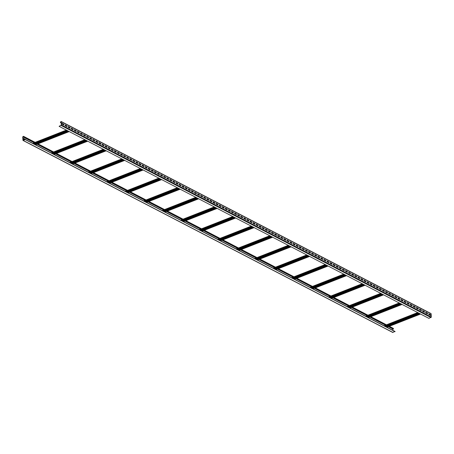<?xml version="1.0" encoding="UTF-8"?>
<svg xmlns="http://www.w3.org/2000/svg" width="454" height="454" viewBox="0 0 454 454"><rect width="100%" height="100%" fill="white"/><g stroke="black" fill="none" stroke-linecap="round" stroke-linejoin="round"><path stroke-width="0.68" d="M23.648 136.995L23.5 136.319L22.7 136.915L22.984 140.422L25.265 139.605L23.075 140.246L22.853 136.853L23.409 136.495L23.494 137.051L34.487 142.618M388.664 326.557L393.47 329.054L393.124 328.378M37.336 144.1L52.976 152.226M55.825 153.702L71.465 161.828M74.314 163.304L89.96 171.43M92.809 172.912L108.449 181.032M111.298 182.514L126.938 190.635M129.787 192.116L145.433 200.237M148.282 201.718L163.922 209.839M166.771 211.32L182.412 219.447M185.26 220.922L200.906 229.049M203.755 230.53L219.396 238.651M222.244 240.132L237.885 248.253M240.733 249.734L256.379 257.855M259.228 259.336L274.869 267.457M277.717 268.938L293.358 277.065M296.207 278.54L311.853 286.667M314.701 288.142L330.342 296.269M333.191 297.75L348.831 305.871M351.68 307.352L367.326 315.473M370.175 316.954L385.815 325.075M24.533 139.713L23.568 139.208L23.529 138.413L25.379 139.372L23.534 138.555M392.687 332.317L395.076 331.488L25.259 139.429M25.265 139.605L395.088 331.664M69.229 131.581L35.582 144.786M69.104 131.518L35.457 144.724M59.099 126.32L61.324 125.088L61.171 121.808L60.7 121.814L60.575 122.495L60.399 122.115L61.199 121.519L61.477 125.026L59.099 126.32L428.922 318.379L431.3 317.085L431.147 313.81L430.818 313.578M67.073 130.457L33.426 143.668M67.192 130.525L33.545 143.731M418.526 312.982L384.879 326.188M392.738 330.274L392.699 328.792M390.275 328.991L392.125 329.95M387.194 327.391L389.038 328.35M381.031 324.19L382.875 325.149M377.944 322.59L379.794 323.549M374.862 320.989L376.712 321.948M371.781 319.389L373.631 320.348M368.699 317.789L370.549 318.748M362.536 314.588L364.386 315.547M359.454 312.988L361.305 313.947M356.373 311.387L358.223 312.346M353.291 309.787L355.141 310.746M350.21 308.187L352.06 309.146M344.047 304.986L345.897 305.945M340.965 303.386L342.815 304.345M337.884 301.785L339.734 302.744M334.802 300.185L336.652 301.144M331.721 298.584L333.565 299.544M325.558 295.384L327.402 296.343M322.471 293.778L324.321 294.742M319.389 292.177L321.239 293.142M316.307 290.577L318.158 291.542M313.226 288.977L315.076 289.941M307.063 285.776L308.913 286.741M303.981 284.176L305.831 285.14M300.9 282.575L302.75 283.54M297.818 280.975L299.668 281.934M294.737 279.375L296.587 280.334M288.574 276.174L290.424 277.133M285.492 274.574L287.342 275.533M282.411 272.973L284.261 273.932M279.329 271.373L281.179 272.332M276.248 269.772L278.092 270.732M270.085 266.572L271.929 267.531M266.997 264.971L268.847 265.93M263.916 263.371L265.766 264.33M260.834 261.771L262.684 262.73M257.753 260.17L259.603 261.129M251.59 256.97L253.44 257.929M248.508 255.369L250.358 256.328M245.427 253.769L247.277 254.728M242.345 252.169L244.195 253.128M239.264 250.568L241.114 251.527M233.101 247.368L234.951 248.327M230.019 245.767L231.869 246.726M226.938 244.167L228.788 245.126M223.856 242.567L225.706 243.526M220.775 240.966L222.619 241.925M214.611 237.765L216.456 238.725M211.524 236.165L213.374 237.124M208.443 234.565L210.293 235.524M205.361 232.959L207.211 233.923M202.28 231.358L204.13 232.323M196.117 228.158L197.967 229.122M193.035 226.557L194.885 227.522M189.954 224.957L191.804 225.922M186.872 223.357L188.722 224.321M183.791 221.756L185.641 222.721M177.627 218.556L179.478 219.515M174.546 216.955L176.396 217.914M171.464 215.355L173.314 216.314M168.383 213.755L170.233 214.714M165.301 212.154L167.146 213.113M159.138 208.953L160.983 209.913M156.057 207.353L157.901 208.312M152.97 205.753L154.82 206.712M149.888 204.152L151.738 205.112M146.807 202.552L148.657 203.511M140.644 199.351L142.494 200.31M137.562 197.751L139.412 198.71M134.48 196.151L136.331 197.11M131.399 194.55L133.249 195.509M128.317 192.95L130.167 193.909M122.154 189.749L124.004 190.708M119.073 188.149L120.923 189.108M115.991 186.549L117.841 187.508M112.91 184.948L114.76 185.907M109.828 183.348L111.678 184.307M103.665 180.147L105.51 181.106M100.584 178.547L102.428 179.506M97.497 176.947L99.347 177.906M94.415 175.346L96.265 176.305M91.333 173.74L93.183 174.705M85.17 170.539L87.02 171.504M82.089 168.939L83.939 169.904M79.007 167.339L80.857 168.303M75.926 165.738L77.776 166.703M72.844 164.138L74.694 165.103M66.681 160.937L68.531 161.896M63.6 159.337L65.45 160.296M60.518 157.737L62.368 158.696M57.437 156.136L59.287 157.095M54.355 154.536L56.205 155.495M48.192 151.335L50.036 152.294M45.111 149.735L46.955 150.694M42.023 148.135L43.873 149.094M38.942 146.534L40.792 147.493M35.86 144.934L37.71 145.893M29.697 141.733L31.547 142.692M26.616 140.133L28.466 141.092M23.494 137.051L34.328 142.681M37.183 144.162L52.823 152.283M55.672 153.764L71.312 161.885M74.161 163.366L89.801 171.493M92.656 172.968L108.296 181.095M111.145 182.57L126.785 190.697M129.634 192.178L145.274 200.299M148.129 201.78L163.769 209.901M166.618 211.382L182.258 219.503M185.107 220.984L200.747 229.105M203.602 230.587L219.242 238.713M222.091 240.189L237.731 248.315M240.58 249.796L256.221 257.917M259.069 259.399L274.715 267.519M277.564 269.001L293.205 277.122M296.053 278.603L311.694 286.724M314.543 288.205L330.189 296.331M333.037 297.807L348.678 305.934M351.527 307.409L367.167 315.536M370.016 317.017L385.662 325.138M388.511 326.619L393.47 329.054M402.068 304.435L368.421 317.641M401.943 304.367L368.296 317.579M400.031 303.38L366.384 316.586M399.912 303.312L366.264 316.523M383.573 294.833L349.932 308.039M383.454 294.765L349.807 307.977M381.542 293.772L347.895 306.983M381.417 293.71L347.77 306.921M365.084 285.226L331.437 298.437M364.959 285.163L331.312 298.374M363.052 284.17L329.405 297.381M362.928 284.108L329.281 297.313M346.595 275.623L312.948 288.835M346.47 275.561L312.823 288.767M344.558 274.568L310.911 287.779M344.438 274.505L310.791 287.711M328.1 266.021L294.459 279.233M327.981 265.959L294.334 279.165M326.068 264.966L292.421 278.171M325.944 264.903L292.297 278.109M309.611 256.419L275.964 269.625M309.486 256.357L275.839 269.562M307.579 255.364L273.932 268.569M307.454 255.296L273.807 268.507M291.122 246.817L257.475 260.023M290.997 246.749L257.35 259.96M289.084 245.762L255.437 258.967M288.965 245.693L255.318 258.905M272.627 237.215L238.986 250.421M272.508 237.147L238.861 250.358M270.595 236.154L236.948 249.365M270.471 236.091L236.823 249.303M254.138 227.607L220.491 240.819M254.013 227.545L220.366 240.756M252.106 226.552L218.459 239.763M251.981 226.489L218.334 239.701M233.492 216.887L199.845 230.093M233.611 216.95L199.964 230.161M235.649 218.005L202.002 231.217M235.524 217.943L201.877 231.148M214.997 207.285L181.35 220.491M215.122 207.347L181.475 220.553M217.154 208.403L183.512 221.614M217.035 208.341L183.388 221.546M196.508 197.683L162.861 210.889M196.633 197.745L162.986 210.951M198.665 198.801L165.018 212.007M198.54 198.738L164.898 211.944M178.019 188.075L144.372 201.287M178.138 188.143L144.491 201.349M180.176 189.199L146.529 202.405M180.051 189.136L146.404 202.342M159.524 178.473L125.877 191.684M159.649 178.541L126.002 191.747M161.681 179.597L128.039 192.802M161.562 179.529L127.915 192.74M141.035 168.871L107.388 182.082M141.16 168.933L107.513 182.145M143.192 169.989L109.545 183.2M143.067 169.927L109.425 183.138M122.546 159.269L88.899 172.475M122.665 159.331L89.018 172.543M124.702 160.387L91.055 173.598M124.578 160.324L90.931 173.536M104.051 149.667L70.404 162.873M104.176 149.729L70.529 162.941M106.208 150.785L72.566 163.996M106.088 150.722L72.441 163.928M85.562 140.065L51.915 153.27M85.687 140.127L52.04 153.333M87.718 141.183L54.071 154.394M87.594 141.12L53.952 154.326M420.557 314.037L386.91 327.243M418.401 312.914L384.754 326.125M420.432 313.975L386.785 327.181M60.416 122.557L61.228 122.977M430.585 314.73L430.625 315.524L428.775 314.565L428.741 313.771L430.585 314.73L430.466 315.445M427.503 313.129L427.543 313.924L425.693 312.965L425.659 312.17L427.503 313.129L427.384 313.845M424.422 311.529L424.462 312.324L422.612 311.365L422.578 310.57L424.422 311.529L424.303 312.244M421.34 309.929L421.38 310.723L419.53 309.764L419.49 308.97L421.34 309.929L421.216 310.644M418.259 308.328L418.299 309.123L416.449 308.164L416.409 307.369L418.259 308.328L418.134 309.043M415.177 306.728L415.217 307.523L413.367 306.564L413.327 305.769L415.177 306.728L415.052 307.443M412.096 305.128L412.136 305.922L410.285 304.963L410.246 304.169L412.096 305.128L411.971 305.843M409.014 303.527L409.054 304.322L407.204 303.363L407.164 302.568L409.014 303.527L408.889 304.237M405.933 301.927L405.972 302.722L404.122 301.762L404.083 300.968L405.933 301.927L405.808 302.636M402.851 300.327L402.891 301.121L401.041 300.162L401.001 299.368L402.851 300.327L402.726 301.036M399.77 298.726L399.809 299.521L397.959 298.562L397.92 297.767L399.77 298.726L399.645 299.436M396.688 297.126L396.722 297.92L394.878 296.961L394.838 296.167L396.688 297.126L396.563 297.835M393.607 295.526L393.641 296.32L391.796 295.361L391.757 294.561L393.607 295.526L393.482 296.235M390.525 293.925L390.559 294.72L388.715 293.761L388.675 292.961L390.525 293.925L390.4 294.635M387.444 292.325L387.478 293.119L385.628 292.16L385.594 291.36L387.444 292.325L387.319 293.034M384.362 290.725L384.396 291.519L382.546 290.56L382.512 289.76L384.362 290.725L384.237 291.434M381.281 289.124L381.315 289.919L379.465 288.96L379.43 288.159L381.281 289.124L381.156 289.834M378.199 287.524L378.233 288.318L376.383 287.359L376.349 286.559L378.199 287.524L378.074 288.233M375.112 285.924L375.152 286.718L373.301 285.759L373.267 284.959L375.112 285.924L374.993 286.633M372.03 284.323L372.07 285.118L370.22 284.159L370.186 283.358L372.03 284.323L371.911 285.033M368.949 282.717L368.989 283.517L367.138 282.558L367.104 281.758L368.949 282.717L368.83 283.432M365.867 281.117L365.907 281.917L364.057 280.958L364.017 280.158L365.867 281.117L365.748 281.832M362.786 279.516L362.825 280.317L360.975 279.358L360.936 278.557L362.786 279.516L362.661 280.231M359.704 277.916L359.744 278.716L357.894 277.757L357.854 276.957L359.704 277.916L359.579 278.631M356.623 276.316L356.662 277.116L354.812 276.157L354.773 275.357L356.623 276.316L356.498 277.031M353.541 274.715L353.581 275.516L351.731 274.557L351.691 273.756L353.541 274.715L353.416 275.43M350.46 273.115L350.499 273.915L348.649 272.956L348.61 272.156L350.46 273.115L350.335 273.83M347.378 271.515L347.418 272.315L345.568 271.356L345.528 270.556L347.378 271.515L347.253 272.23M344.297 269.914L344.336 270.715L342.486 269.75L342.447 268.955L344.297 269.914L344.172 270.629M341.215 268.314L341.249 269.114L339.405 268.149L339.365 267.355L341.215 268.314L341.09 269.029M338.134 266.714L338.168 267.514L336.323 266.549L336.283 265.755L338.134 266.714L338.009 267.429M335.052 265.113L335.086 265.913L333.242 264.949L333.202 264.154L335.052 265.113L334.927 265.828M331.97 263.513L332.005 264.313L330.154 263.348L330.12 262.554L331.97 263.513L331.846 264.228M328.889 261.913L328.923 262.713L327.073 261.748L327.039 260.954L328.889 261.913L328.764 262.628M325.807 260.312L325.841 261.112L323.991 260.148L323.957 259.353L325.807 260.312L325.683 261.027M322.726 258.712L322.76 259.512L320.91 258.547L320.876 257.753L322.726 258.712L322.601 259.427M319.639 257.112L319.678 257.906L317.828 256.947L317.794 256.152L319.639 257.112L319.52 257.827M316.557 255.511L316.597 256.306L314.747 255.347L314.713 254.552L316.557 255.511L316.438 256.226M313.476 253.911L313.515 254.705L311.665 253.746L311.631 252.952L313.476 253.911L313.356 254.626M310.394 252.311L310.434 253.105L308.584 252.146L308.544 251.351L310.394 252.311L310.275 253.026M307.313 250.71L307.352 251.505L305.502 250.546L305.463 249.751L307.313 250.71L307.188 251.425M304.231 249.11L304.271 249.904L302.421 248.945L302.381 248.151L304.231 249.11L304.106 249.825M301.15 247.509L301.189 248.304L299.339 247.345L299.299 246.55L301.15 247.509L301.025 248.224M298.068 245.909L298.108 246.704L296.258 245.745L296.218 244.95L298.068 245.909L297.943 246.624M294.986 244.309L295.026 245.103L293.176 244.144L293.136 243.35L294.986 244.309L294.862 245.024M291.905 242.708L291.945 243.503L290.095 242.544L290.055 241.749L291.905 242.708L291.78 243.418M288.823 241.108L288.863 241.903L287.013 240.943L286.973 240.149L288.823 241.108L288.699 241.817M285.742 239.508L285.776 240.302L283.932 239.343L283.892 238.549L285.742 239.508L285.617 240.217M282.66 237.907L282.694 238.702L280.85 237.743L280.81 236.948L282.66 237.907L282.536 238.617M279.579 236.307L279.613 237.102L277.769 236.142L277.729 235.342L279.579 236.307L279.454 237.016M276.497 234.707L276.531 235.501L274.681 234.542L274.647 233.742L276.497 234.707L276.373 235.416M273.416 233.106L273.45 233.901L271.6 232.942L271.566 232.142L273.416 233.106L273.291 233.816M270.334 231.506L270.368 232.3L268.518 231.341L268.484 230.541L270.334 231.506L270.209 232.215M267.253 229.906L267.287 230.7L265.437 229.741L265.403 228.941L267.253 229.906L267.128 230.615M264.166 228.305L264.205 229.1L262.355 228.141L262.321 227.341L264.166 228.305L264.046 229.015M261.084 226.705L261.124 227.499L259.274 226.54L259.24 225.74L261.084 226.705L260.965 227.414M258.003 225.105L258.042 225.899L256.192 224.94L256.158 224.14L258.003 225.105L257.883 225.814M254.921 223.504L254.961 224.299L253.111 223.34L253.071 222.539L254.921 223.504L254.802 224.214M251.839 221.898L251.879 222.698L250.029 221.739L249.989 220.939L251.839 221.898L251.715 222.613M248.758 220.298L248.798 221.098L246.948 220.139L246.908 219.339L248.758 220.298L248.633 221.013M245.676 218.697L245.716 219.498L243.866 218.539L243.826 217.738L245.676 218.697L245.552 219.413M242.595 217.097L242.635 217.897L240.785 216.938L240.745 216.138L242.595 217.097L242.47 217.812M239.513 215.497L239.553 216.297L237.703 215.338L237.663 214.538L239.513 215.497L239.389 216.212M236.432 213.896L236.472 214.697L234.622 213.738L234.582 212.937L236.432 213.896L236.307 214.611M233.35 212.296L233.39 213.096L231.54 212.137L231.5 211.337L233.35 212.296L233.225 213.011M230.269 210.696L230.309 211.496L228.458 210.531L228.419 209.737L230.269 210.696L230.144 211.411M227.187 209.095L227.221 209.896L225.377 208.931L225.337 208.136L227.187 209.095L227.062 209.81M224.106 207.495L224.14 208.295L222.295 207.33L222.256 206.536L224.106 207.495L223.981 208.21M221.024 205.895L221.058 206.695L219.214 205.73L219.174 204.936L221.024 205.895L220.899 206.61M217.943 204.294L217.977 205.094L216.127 204.13L216.093 203.335L217.943 204.294L217.818 205.009M214.861 202.694L214.895 203.494L213.045 202.529L213.011 201.735L214.861 202.694L214.736 203.409M211.78 201.094L211.814 201.894L209.964 200.929L209.93 200.135L211.78 201.094L211.655 201.809M208.692 199.493L208.732 200.293L206.882 199.329L206.848 198.534L208.692 199.493L208.573 200.208M205.611 197.893L205.651 198.687L203.801 197.728L203.767 196.934L205.611 197.893L205.492 198.608M202.529 196.293L202.569 197.087L200.719 196.128L200.685 195.333L202.529 196.293L202.41 197.008M199.448 194.692L199.488 195.487L197.638 194.528L197.598 193.733L199.448 194.692L199.329 195.407M196.366 193.092L196.406 193.886L194.556 192.927L194.516 192.133L196.366 193.092L196.242 193.807M193.285 191.492L193.325 192.286L191.474 191.327L191.435 190.532L193.285 191.492L193.16 192.207M190.203 189.891L190.243 190.686L188.393 189.727L188.353 188.932L190.203 189.891L190.078 190.606M187.122 188.291L187.162 189.085L185.311 188.126L185.272 187.332L187.122 188.291L186.997 189.006M184.04 186.69L184.08 187.485L182.23 186.526L182.19 185.731L184.04 186.69L183.915 187.406M180.959 185.09L180.998 185.885L179.148 184.926L179.109 184.131L180.959 185.09L180.834 185.805M177.877 183.49L177.917 184.284L176.067 183.325L176.027 182.531L177.877 183.49L177.752 184.199M174.796 181.889L174.835 182.684L172.985 181.725L172.946 180.93L174.796 181.889L174.671 182.599M171.714 180.289L171.748 181.084L169.904 180.124L169.864 179.33L171.714 180.289L171.589 180.998M168.633 178.689L168.667 179.483L166.822 178.524L166.783 177.73L168.633 178.689L168.508 179.398M165.551 177.088L165.585 177.883L163.741 176.924L163.701 176.129L165.551 177.088L165.426 177.798M162.47 175.488L162.504 176.283L160.654 175.323L160.62 174.523L162.47 175.488L162.345 176.197M159.388 173.888L159.422 174.682L157.572 173.723L157.538 172.923L159.388 173.888L159.263 174.597M156.307 172.287L156.341 173.082L154.491 172.123L154.456 171.323L156.307 172.287L156.182 172.997M153.225 170.687L153.259 171.481L151.409 170.522L151.375 169.722L153.225 170.687L153.1 171.396M150.138 169.087L150.178 169.881L148.327 168.922L148.293 168.122L150.138 169.087L150.019 169.796M147.056 167.486L147.096 168.281L145.246 167.322L145.212 166.522L147.056 167.486L146.937 168.196M143.975 165.886L144.014 166.68L142.164 165.721L142.13 164.921L143.975 165.886L143.856 166.595M140.893 164.286L140.933 165.08L139.083 164.121L139.043 163.321L140.893 164.286L140.768 164.995M137.812 162.68L137.851 163.48L136.001 162.521L135.962 161.72L137.812 162.68L137.687 163.395M134.73 161.079L134.77 161.879L132.92 160.92L132.88 160.12L134.73 161.079L134.605 161.794M131.649 159.479L131.688 160.279L129.838 159.32L129.799 158.52L131.649 159.479L131.524 160.194M128.567 157.879L128.607 158.679L126.757 157.72L126.717 156.919L128.567 157.879L128.442 158.594M125.486 156.278L125.525 157.078L123.675 156.119L123.636 155.319L125.486 156.278L125.361 156.993M122.404 154.678L122.444 155.478L120.594 154.519L120.554 153.719L122.404 154.678L122.279 155.393M119.323 153.077L119.362 153.878L117.512 152.919L117.472 152.118L119.323 153.077L119.198 153.792M116.241 151.477L116.275 152.277L114.431 151.318L114.391 150.518L116.241 151.477L116.116 152.192M113.16 149.877L113.194 150.677L111.349 149.712L111.309 148.918L113.16 149.877L113.035 150.592M110.078 148.276L110.112 149.077L108.268 148.112L108.228 147.317L110.078 148.276L109.953 148.991M106.996 146.676L107.031 147.476L105.18 146.511L105.146 145.717L106.996 146.676L106.872 147.391M103.915 145.076L103.949 145.876L102.099 144.911L102.065 144.117L103.915 145.076L103.79 145.791M100.833 143.475L100.867 144.276L99.017 143.311L98.983 142.516L100.833 143.475L100.709 144.19M97.752 141.875L97.786 142.675L95.936 141.71L95.902 140.916L97.752 141.875L97.627 142.59M94.665 140.275L94.704 141.075L92.854 140.11L92.82 139.316L94.665 140.275L94.546 140.99M91.583 138.674L91.623 139.474L89.773 138.51L89.739 137.715L91.583 138.674L91.464 139.389M88.502 137.074L88.541 137.868L86.691 136.909L86.657 136.115L88.502 137.074L88.382 137.789M85.42 135.474L85.46 136.268L83.61 135.309L83.57 134.515L85.42 135.474L85.295 136.189M82.339 133.873L82.378 134.668L80.528 133.709L80.489 132.914L82.339 133.873L82.214 134.588M79.257 132.273L79.297 133.067L77.447 132.108L77.407 131.314L79.257 132.273L79.132 132.988M76.176 130.673L76.215 131.467L74.365 130.508L74.325 129.713L76.176 130.673L76.051 131.388M73.094 129.072L73.134 129.867L71.284 128.908L71.244 128.113L73.094 129.072L72.969 129.787M70.012 127.472L70.052 128.266L68.202 127.307L68.162 126.513L70.012 127.472L69.888 128.187M66.931 125.872L66.971 126.666L65.121 125.707L65.081 124.912L66.931 125.872L66.806 126.587M63.849 124.271L63.889 125.066L62.039 124.107L61.999 123.312L63.849 124.271L63.725 124.986M428.746 313.913L430.432 314.792M425.665 312.312L427.35 313.192M422.583 310.712L424.269 311.592M419.502 309.112L421.187 309.991M416.42 307.511L418.106 308.391M413.339 305.911L415.024 306.791M410.257 304.311L411.943 305.19M407.17 302.71L408.861 303.59M404.088 301.11L405.78 301.984M401.007 299.509L402.698 300.383M397.925 297.909L399.616 298.783M394.844 296.309L396.535 297.183M391.762 294.708L393.453 295.582M388.681 293.108L390.372 293.982M385.599 291.508L387.285 292.382M382.518 289.907L384.203 290.781M379.436 288.307L381.122 289.181M376.355 286.707L378.04 287.581M373.273 285.106L374.959 285.98M370.192 283.506L371.877 284.38M367.11 281.906L368.796 282.78M364.029 280.305L365.714 281.179M360.947 278.705L362.632 279.579M357.865 277.105L359.551 277.979M354.784 275.504L356.469 276.378M351.697 273.904L353.388 274.778M348.615 272.304L350.306 273.177M345.534 270.703L347.225 271.577M342.452 269.103L344.143 269.977M339.371 267.497L341.062 268.376M336.289 265.896L337.98 266.776M333.208 264.296L334.899 265.176M330.126 262.696L331.812 263.575M327.045 261.095L328.73 261.975M323.963 259.495L325.649 260.375M320.882 257.895L322.567 258.774M317.8 256.294L319.485 257.174M314.718 254.694L316.404 255.574M311.637 253.094L313.322 253.973M308.555 251.493L310.241 252.373M305.474 249.893L307.159 250.773M302.392 248.293L304.078 249.172M299.311 246.692L300.996 247.572M296.224 245.092L297.915 245.972M293.142 243.492L294.833 244.371M290.061 241.891L291.752 242.771M286.979 240.291L288.67 241.165M283.898 238.691L285.589 239.564M280.816 237.09L282.507 237.964M277.734 235.49L279.426 236.364M274.653 233.889L276.338 234.763M271.571 232.289L273.257 233.163M268.49 230.689L270.175 231.563M265.408 229.088L267.094 229.962M262.327 227.488L264.012 228.362M259.245 225.888L260.931 226.762M256.164 224.287L257.849 225.161M253.082 222.687L254.768 223.561M250.001 221.087L251.686 221.961M246.919 219.486L248.605 220.36M243.838 217.886L245.523 218.76M240.751 216.286L242.442 217.16M237.669 214.685L239.36 215.559M234.587 213.085L236.279 213.959M231.506 211.485L233.197 212.358M228.424 209.884L230.116 210.758M225.343 208.278L227.034 209.158M222.261 206.678L223.953 207.557M219.18 205.077L220.865 205.957M216.098 203.477L217.784 204.357M213.017 201.877L214.702 202.756M209.935 200.276L211.621 201.156M206.854 198.676L208.539 199.556M203.772 197.076L205.458 197.955M200.691 195.475L202.376 196.355M197.609 193.875L199.295 194.755M194.528 192.275L196.213 193.154M191.446 190.674L193.132 191.554M188.365 189.074L190.05 189.954M185.277 187.474L186.969 188.353M182.196 185.873L183.887 186.753M179.114 184.273L180.806 185.153M176.033 182.673L177.724 183.552M172.951 181.072L174.642 181.952M169.87 179.472L171.561 180.346M166.788 177.872L168.479 178.745M163.707 176.271L165.392 177.145M160.625 174.671L162.311 175.545M157.544 173.07L159.229 173.944M154.462 171.47L156.148 172.344M151.381 169.87L153.066 170.744M148.299 168.269L149.985 169.143M145.218 166.669L146.903 167.543M142.136 165.069L143.822 165.943M139.055 163.468L140.74 164.342M135.973 161.868L137.658 162.742M132.891 160.268L134.577 161.142M129.804 158.667L131.495 159.541M126.723 157.067L128.414 157.941M123.641 155.467L125.332 156.341M120.56 153.866L122.251 154.74M117.478 152.266L119.169 153.14M114.397 150.666L116.088 151.54M111.315 149.065L113.006 149.939M108.234 147.459L109.925 148.339M105.152 145.859L106.838 146.738M102.071 144.258L103.756 145.138M98.989 142.658L100.675 143.538M95.907 141.058L97.593 141.937M92.826 139.457L94.511 140.337M89.744 137.857L91.43 138.737M86.663 136.257L88.348 137.136M83.581 134.656L85.267 135.536M80.5 133.056L82.185 133.936M77.418 131.456L79.104 132.335M74.331 129.855L76.022 130.735M71.25 128.255L72.941 129.135M68.168 126.655L69.859 127.534M65.087 125.054L66.778 125.934M62.005 123.454L63.696 124.334M60.575 122.495L61.216 122.83M23.625 136.552L34.958 142.437M37.807 143.912L53.447 152.039M56.302 153.52L71.942 161.641M74.791 163.122L90.431 171.243M93.28 172.724L108.92 180.845M111.775 182.326L127.415 190.447M130.264 191.928L145.904 200.055M148.753 201.531L164.393 209.657M167.248 211.133L182.888 219.259M185.737 220.74L201.377 228.861M204.226 230.343L219.867 238.463M222.721 239.945L238.361 248.066M241.21 249.547L256.851 257.673M259.699 259.149L275.34 267.275M278.194 268.751L293.834 276.878M296.683 278.359L312.324 286.48M315.172 287.961L330.813 296.082M333.662 297.563L349.308 305.684M352.156 307.165L367.797 315.286M370.646 316.767L386.286 324.894M389.135 326.369L393.448 328.611M23.182 140.422L392.999 332.481M419.11 313.283L385.463 326.494M419.848 313.669L386.201 326.88M66.624 130.23L32.977 143.436M67.777 130.826L34.135 144.037M68.52 131.212L34.873 144.417M68.662 131.285L35.015 144.491M22.853 136.853L34.186 142.738M37.035 144.219L52.675 152.34M55.524 153.821L71.17 161.942M74.019 163.423L89.659 171.55M92.508 173.025L108.148 181.152M110.997 182.627L126.643 190.754M129.492 192.235L145.132 200.356M147.981 201.837L163.622 209.958M166.47 211.439L182.116 219.56M184.965 221.041L200.606 229.162M203.454 230.643L219.095 238.77M221.944 240.245L237.59 248.372M240.438 249.853L256.079 257.974M258.928 259.455L274.568 267.576M277.417 269.057L293.063 277.178M295.912 278.66L311.552 286.78M314.401 288.262L330.041 296.388M332.89 297.864L348.536 305.99M351.385 307.466L367.025 315.592M369.874 317.074L385.514 325.195M388.363 326.676L392.676 328.912M23.001 136.614L23.483 136.864M401.501 304.14L367.854 317.346M401.359 304.066L367.712 317.272M400.615 303.681L366.974 316.892M399.463 303.085L365.816 316.29M383.006 294.538L349.359 307.744M382.864 294.464L349.222 307.67M382.126 294.079L348.479 307.284M380.974 293.477L347.327 306.688M364.517 284.93L330.87 298.142M364.375 284.862L330.728 298.068M363.637 284.476L329.99 297.682M362.479 283.875L328.838 297.086M346.027 275.328L312.38 288.54M345.886 275.255L312.239 288.466M345.142 274.874L311.501 288.08M343.99 274.273L310.343 287.484M327.533 265.726L293.886 278.938M327.391 265.652L293.749 278.864M326.653 265.272L293.006 278.478M325.501 264.671L291.854 277.876M309.043 256.124L275.396 269.33M308.902 256.05L275.255 269.262M308.164 255.664L274.517 268.876M307.006 255.069L273.365 268.274M290.554 246.522L256.907 259.728M290.412 246.448L256.765 259.654M289.669 246.062L256.028 259.274M288.517 245.466L254.87 258.672M272.06 236.92L238.412 250.126M271.918 236.846L238.276 250.052M271.18 236.46L237.533 249.672M270.028 235.859L236.381 249.07M253.57 227.312L219.923 240.524M253.428 227.244L219.781 240.45M252.691 226.858L219.044 240.064M251.533 226.257L217.892 239.468M233.044 216.654L199.397 229.866M235.081 217.71L201.434 230.921M234.939 217.636L201.292 230.848M234.196 217.256L200.554 230.462M214.555 207.052L180.908 220.258M216.586 208.108L182.939 221.319M216.444 208.034L182.803 221.246M215.707 207.654L182.06 220.86M196.06 197.45L162.418 210.656M198.097 198.506L164.45 211.712M197.955 198.432L164.308 211.643M197.218 198.046L163.571 211.258M177.571 187.848L143.924 201.054M179.608 188.904L145.961 202.109M179.466 188.83L145.819 202.036M178.723 188.444L145.081 201.655M159.082 178.24L125.435 191.452M161.113 179.302L127.466 192.507M160.971 179.228L127.33 192.434M160.234 178.842L126.587 192.053M140.587 168.638L106.945 181.85M142.624 169.694L108.977 182.905M142.482 169.626L108.835 182.831M141.744 169.24L108.097 182.446M122.098 159.036L88.451 172.248M124.135 160.092L90.488 173.303M123.993 160.018L90.346 173.229M123.25 159.638L89.608 172.843M103.608 149.434L69.961 162.646M105.64 150.49L71.993 163.701M105.498 150.416L71.857 163.627M104.76 150.036L71.113 163.241M85.114 139.832L51.472 153.038M87.151 140.888L53.504 154.093M87.009 140.814L53.362 154.025M86.271 140.428L52.624 153.639M417.952 312.687L384.311 325.893M419.99 313.742L386.343 326.948M61.324 121.751L431.147 313.81M61.477 125.026L431.3 317.085M61.188 125.503L431.005 317.562M60.7 121.814L61.182 122.069M60.552 122.052L61.199 122.387M393.323 328.378L389.316 326.301M386.468 324.82L370.827 316.699M367.978 315.218L352.338 307.097M349.484 305.616L333.843 297.489M330.994 296.014L315.354 287.887M312.505 286.412L296.865 278.285M294.01 276.804L278.37 268.683M275.521 267.202L259.881 259.081M257.032 257.6L241.392 249.479M238.537 247.998L222.897 239.871M220.048 238.395L204.408 230.269M201.559 228.793L185.919 220.667M183.064 219.186L167.424 211.065M164.575 209.583L148.935 201.463M146.086 199.981L130.446 191.86M127.591 190.379L111.951 182.258M109.102 180.777L93.462 172.651M90.613 171.175L74.972 163.048M72.118 161.567L56.478 153.446M53.629 151.965L37.988 143.844M35.14 142.363L23.5 136.319M392.801 332.481L22.984 140.422M419.927 313.708L386.28 326.92M68.599 131.251L34.952 144.463M66.38 130.099L32.733 143.311M401.438 304.106L367.791 317.318M399.219 302.954L365.572 316.16M382.943 294.504L349.302 307.71M380.724 293.352L347.077 306.558M364.454 284.902L330.807 298.108M362.235 283.75L328.588 296.956M345.965 275.3L312.318 288.506M343.746 274.142L310.099 287.354M327.47 265.692L293.829 278.904M325.251 264.54L291.604 277.752M308.981 256.09L275.334 269.301M306.762 254.938L273.115 268.149M290.492 246.488L256.845 259.699M288.273 245.336L254.626 258.547M271.997 236.886L238.356 250.092M269.778 235.734L236.131 248.94M253.508 227.284L219.861 240.489M251.289 226.132L217.642 239.337M232.8 216.53L199.153 229.735M235.019 217.682L201.372 230.887M214.305 206.922L180.658 220.133M216.524 208.08L182.883 221.285M195.816 197.32L162.169 210.531M198.035 198.472L164.388 211.683M177.327 187.718L143.68 200.929M179.546 188.87L145.899 202.081M158.832 178.116L125.185 191.321M161.051 179.268L127.409 192.479M140.343 168.513L106.696 181.719M142.562 169.665L108.915 182.871M121.854 158.911L88.207 172.117M124.073 160.063L90.425 173.269M103.359 149.304L69.712 162.515M105.578 150.461L71.936 163.667M84.87 139.701L51.223 152.913M87.089 140.853L53.441 154.065M417.708 312.556L384.061 325.768M61.199 121.519L431.016 313.578"/></g></svg>
